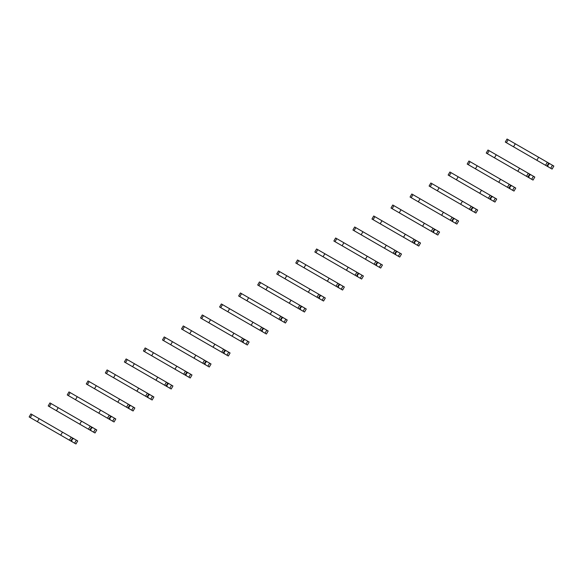 <?xml version="1.0" encoding="UTF-8"?>
<svg xmlns="http://www.w3.org/2000/svg" width="583" height="583" viewBox="0 0 583 583"><rect width="100%" height="100%" fill="white"/><g stroke="black" fill="none" stroke-linecap="round" stroke-linejoin="round"><path stroke-width="0.87" d="M550.716 168.283L552.465 165.251L553.85 166.053L552.101 169.085L525.079 153.482M548.275 166.876L547.75 165.718L548.763 163.969L550.024 163.845L548.698 163.072L507.035 139.024L505.286 142.055L509.608 144.548M552.465 165.251L550.024 163.845M547.75 165.718L547.313 165.463M548.763 163.969L548.326 163.714M515.285 143.782L513.536 146.814L545.557 165.31L546.941 166.104L548.698 163.072M515.824 148.14L505.286 142.055M545.557 165.31L547.313 162.278M536.863 160.289L538.612 157.257M531.667 179.28L533.423 176.248L534.808 177.05L533.051 180.081L506.037 164.479M529.233 177.873L528.708 176.715L529.714 174.966L530.982 174.842L528.264 173.268L487.986 150.02L486.237 153.052L490.558 155.544M533.423 176.248L530.982 174.842M528.708 176.715L528.271 176.46M529.714 174.966L529.277 174.711M496.235 154.779L494.486 157.811L526.515 176.306L527.899 177.101L529.648 174.069M496.774 159.137L486.237 153.052M526.515 176.306L528.264 173.268M517.821 171.285L519.57 168.254M512.625 190.277L514.374 187.245L515.758 188.047L514.009 191.078L486.987 175.476M510.183 188.87L509.659 187.711L510.672 185.962L511.94 185.839L509.221 184.264L468.943 161.017L467.194 164.049L471.516 166.541M514.374 187.245L511.94 185.839M509.659 187.711L509.221 187.456M510.672 185.962L510.234 185.707M477.193 165.776L475.444 168.808L498.771 182.282L508.85 188.098L510.606 185.066M477.732 170.134L467.194 164.049M507.465 187.296L509.221 184.264M498.771 182.282L500.52 179.243M493.575 201.273L495.331 198.242L496.716 199.036L494.96 202.068L467.945 186.473M491.141 199.867L490.616 198.708L491.629 196.959L492.89 196.828L449.901 172.007L448.145 175.046L452.474 177.538M495.331 198.242L492.89 196.828M490.616 198.708L490.179 198.453M491.629 196.959L491.185 196.704M458.151 176.773L456.394 179.804L489.807 199.094L491.556 196.063M458.683 181.124L448.145 175.046M488.423 198.293L490.172 195.261M479.729 193.272L481.478 190.24M474.533 212.27L476.282 209.231L477.666 210.033L475.917 213.065L448.903 197.469M472.092 210.857L471.574 209.705L472.58 207.949L473.848 207.825L430.852 183.004L429.103 186.035L433.424 188.535M476.282 209.231L473.848 207.825M471.574 209.705L471.13 209.45M472.58 207.949L472.143 207.701M439.101 187.77L437.352 190.801L460.679 204.269L470.765 210.091L472.514 207.06M439.64 192.12L429.103 186.035M469.381 209.29L471.13 206.258M460.679 204.269L462.436 201.237M455.491 223.26L457.24 220.228L458.624 221.03L456.875 224.061L429.853 208.466M453.049 221.853L452.525 220.695L453.538 218.946L454.798 218.822L411.809 194.001L410.06 197.032L414.382 199.532M457.24 220.228L454.798 218.822M452.525 220.695L452.087 220.447M453.538 218.946L453.1 218.698M420.059 198.767L418.303 201.798L451.716 221.088L453.465 218.057M420.598 203.117L410.06 197.032M450.331 220.287L452.08 217.255M441.637 215.265L443.386 212.234M436.441 234.257L438.19 231.225L439.575 232.027L437.826 235.058L410.811 219.456M434.007 232.85L433.482 231.691L434.488 229.942L435.756 229.819L401.009 209.756L392.76 204.997L391.011 208.029L395.332 210.529M438.19 231.225L435.756 229.819M433.482 231.691L433.045 231.444M434.488 229.942L434.051 229.687M401.009 209.756L399.26 212.795L422.588 226.262L432.673 232.085L434.422 229.046M401.549 214.114L391.011 208.029M431.289 231.283L433.038 228.252M422.588 226.262L424.344 223.231M417.399 245.254L419.148 242.222L420.532 243.024L418.783 246.055L391.761 230.453M414.958 243.847L414.433 242.688L415.446 240.939L416.707 240.815L415.38 240.043L373.718 215.994L371.969 219.026L376.29 221.518M419.148 242.222L416.707 240.815M414.433 242.688L413.996 242.433M415.446 240.939L415.009 240.684M381.967 220.753L380.218 223.785L412.239 242.28L413.624 243.075L415.38 240.043M382.506 225.111L371.969 219.026M412.239 242.28L413.996 239.249M403.545 237.259L405.294 234.228M398.349 256.25L400.106 253.219L401.49 254.02L399.734 257.052L372.719 241.449M395.915 254.844L395.391 253.685L396.396 251.936L397.664 251.812L394.946 250.238L354.668 226.991L352.919 230.023L357.241 232.515M400.106 253.219L397.664 251.812M395.391 253.685L394.953 253.43M396.396 251.936L395.959 251.681M362.918 231.75L361.168 234.781L393.197 253.277L394.582 254.071L396.331 251.04M363.457 236.108L352.919 230.023M393.197 253.277L394.946 250.238M384.503 248.256L386.252 245.224M379.307 267.247L381.056 264.216L382.441 265.01L380.692 268.049L353.67 252.446M376.866 265.841L376.341 264.682L377.354 262.933L378.622 262.809L375.904 261.235L335.626 237.988L333.877 241.019L338.198 243.512M381.056 264.216L378.622 262.809M376.341 264.682L375.904 264.427M377.354 262.933L376.917 262.678M343.875 242.747L342.126 245.778L375.532 265.068L377.288 262.037M344.415 247.097L333.877 241.019M374.148 264.267L375.904 261.235M365.454 259.246L367.203 256.214M360.258 278.244L362.014 275.212L363.398 276.007L361.642 279.038L334.627 263.443M357.824 276.83L357.299 275.679L358.312 273.93L359.573 273.799L316.584 248.977L314.827 252.009L319.156 254.509M362.014 275.212L359.573 273.799M357.299 275.679L356.862 275.424M358.312 273.93L357.867 273.675M324.833 253.743L323.077 256.775L356.49 276.065L358.239 273.033M325.365 258.094L314.827 252.009M355.105 275.263L356.854 272.232M346.411 270.242L348.16 267.211M341.215 289.241L342.964 286.202L344.349 287.004L342.6 290.035L315.585 274.44M338.774 287.827L338.257 286.668L339.262 284.919L340.53 284.796L297.534 259.974L295.785 263.006L300.107 265.505M342.964 286.202L340.53 284.796M338.257 286.668L337.812 286.421M339.262 284.919L338.825 284.672M305.784 264.74L304.034 267.772L327.362 281.239L337.448 287.062L339.197 284.03M306.323 269.091L295.785 263.006M336.063 286.26L337.812 283.229M327.362 281.239L329.118 278.208M322.173 300.23L323.922 297.199L325.307 298L323.558 301.032L296.536 285.437M319.732 298.824L319.207 297.665L320.22 295.916L321.481 295.792L278.492 270.971L276.743 274.003L281.064 276.502M323.922 297.199L321.481 295.792M319.207 297.665L318.77 297.417M320.22 295.916L319.783 295.668M286.741 275.737L284.985 278.769L318.398 298.059L320.147 295.027M287.281 280.088L276.743 274.003M317.014 297.257L318.763 294.226M308.32 292.236L310.069 289.204M303.124 311.227L304.873 308.196L306.257 308.997L304.508 312.029L277.493 296.426M300.69 309.821L300.165 308.662L301.171 306.913L302.439 306.789L267.692 286.727L259.442 281.968L257.693 285L262.015 287.499M304.873 308.196L302.439 306.789M300.165 308.662L299.728 308.407M301.171 306.913L300.733 306.658M267.692 286.727L265.943 289.766L289.27 303.233L299.356 309.048L301.105 306.017M268.231 291.085L257.693 285M297.971 308.254L299.72 305.222M289.27 303.233L291.026 300.201M284.081 322.224L285.83 319.192L287.215 319.994L285.466 323.026L258.444 307.423M281.64 320.818L281.115 319.659L282.128 317.91L283.389 317.786L282.063 317.014L240.4 292.965L238.651 295.996L242.973 298.489M285.83 319.192L283.389 317.786M281.115 319.659L280.678 319.404M282.128 317.91L281.691 317.655M248.649 297.724L246.901 300.755L278.922 319.251L280.306 320.045L282.063 317.014M249.189 302.081L238.651 295.996M278.922 319.251L280.678 316.219M270.228 314.23L271.977 311.198M265.032 333.221L266.788 330.189L268.173 330.991L266.416 334.023L239.402 318.42M262.598 331.814L262.073 330.656L263.079 328.907L264.347 328.783L252.935 322.188L221.358 303.962L219.602 306.993L223.923 309.486M266.788 330.189L264.347 328.783M262.073 330.656L261.636 330.401M263.079 328.907L262.642 328.652M229.6 308.72L227.851 311.752L251.186 325.227L261.264 331.042L263.013 328.01M230.139 313.078L219.602 306.993M259.88 330.24L261.629 327.209M251.186 325.227L252.935 322.188M245.99 344.218L247.739 341.186L249.123 341.981L247.374 345.012L220.352 329.417M243.548 342.811L243.024 341.653L244.037 339.904L245.305 339.772L202.308 314.951L200.559 317.99L204.881 320.482M247.739 341.186L245.305 339.772M243.024 341.653L242.586 341.398M244.037 339.904L243.599 339.649M210.558 319.717L208.809 322.749L242.215 342.039L243.971 339.007M211.097 324.068L200.559 317.99M240.83 341.237L242.586 338.206M232.136 336.216L233.885 333.185M226.94 355.215L228.696 352.183L230.081 352.977L228.332 356.009L201.31 340.414M224.506 353.801L223.981 352.649L224.994 350.9L226.255 350.769L183.266 325.948L181.51 328.98L185.839 331.479M228.696 352.183L226.255 350.769M223.981 352.649L223.544 352.394M224.994 350.9L224.55 350.645M191.516 330.714L189.759 333.746L223.172 353.036L224.921 350.004M192.047 335.065L181.51 328.98M221.788 352.234L223.537 349.202M213.094 347.213L214.843 344.181M207.898 366.204L209.647 363.173L211.031 363.974L209.282 367.006L182.268 351.411M205.456 364.798L204.939 363.639L205.945 361.89L207.213 361.766L164.217 336.945L162.468 339.976L166.789 342.476M209.647 363.173L207.213 361.766M204.939 363.639L204.495 363.391M205.945 361.89L205.507 361.642M172.466 341.711L170.717 344.742L194.044 358.21L204.13 364.032L205.879 361.001M173.005 346.062L162.468 339.976M202.746 363.231L204.495 360.199M194.044 358.21L195.801 355.178M188.856 377.201L190.605 374.169L191.989 374.971L190.24 378.003L163.218 362.407M186.414 375.795L185.89 374.636L186.903 372.887L188.163 372.763L153.424 352.7L145.174 347.942L143.425 350.973L147.747 353.473M190.605 374.169L188.163 372.763M185.89 374.636L185.452 374.388M186.903 372.887L186.465 372.632M153.424 352.7L151.667 355.739L185.081 375.029L186.83 371.99M153.963 357.058L143.425 350.973M183.696 374.228L185.445 371.196M175.002 369.207L176.751 366.175M169.806 388.198L171.555 385.166L172.94 385.968L171.191 388.999L144.176 373.397M167.372 386.791L166.847 385.633L167.853 383.884L169.121 383.76L167.787 382.987L126.125 358.939L124.376 361.97L128.697 364.462M171.555 385.166L169.121 383.76M166.847 385.633L166.41 385.378M167.853 383.884L167.416 383.629M134.374 363.697L132.625 366.729L155.953 380.203L166.038 386.019L167.787 382.987M134.913 368.055L124.376 361.97M164.654 385.225L166.403 382.193M155.953 380.203L157.709 377.172M150.764 399.195L152.513 396.163L153.897 396.965L152.148 399.996L125.126 384.394M148.322 397.788L147.798 396.629L148.811 394.88L150.071 394.757L147.361 393.182L107.083 369.935L105.334 372.967L109.655 375.459M152.513 396.163L150.071 394.757M147.798 396.629L147.361 396.374M148.811 394.88L148.374 394.625M115.332 374.694L113.583 377.726L145.604 396.221L146.989 397.016L148.745 393.984M115.871 379.052L105.334 372.967M145.604 396.221L147.361 393.182M136.91 391.2L138.659 388.169M131.714 410.192L133.471 407.16L134.855 407.954L133.099 410.993L106.084 395.391M129.28 408.785L128.756 407.626L129.761 405.877L131.029 405.753L119.617 399.158L88.04 380.932L86.284 383.964L90.613 386.456M133.471 407.16L131.029 405.753M128.756 407.626L128.318 407.371M129.761 405.877L129.324 405.622M96.282 385.691L94.533 388.723L127.947 408.013L129.696 404.981M96.822 390.049L86.284 383.964M126.562 407.211L128.311 404.179M117.868 402.19L119.617 399.158M112.672 421.188L114.421 418.157L115.806 418.951L114.057 421.983L87.035 406.387M110.231 419.782L109.706 418.623L110.719 416.874L111.987 416.743L68.991 391.922L67.242 394.953L71.563 397.453M114.421 418.157L111.987 416.743M109.706 418.623L109.269 418.368M110.719 416.874L110.282 416.619M77.24 396.688L75.491 399.719L108.897 419.009L110.653 415.978M77.779 401.038L67.242 394.953M107.512 418.208L109.269 415.176M98.819 413.187L100.567 410.155M93.63 432.185L95.379 429.146L96.763 429.948L95.014 432.98L67.992 417.384M91.188 430.771L90.664 429.62L91.677 427.864L92.937 427.74L49.949 402.919L48.192 405.95L52.521 408.45M95.379 429.146L92.937 427.74M90.664 429.62L90.227 429.365M91.677 427.864L91.232 427.616M58.198 407.685L56.442 410.716L89.855 430.006L91.604 426.975M58.73 412.035L48.192 405.95M88.47 429.205L90.219 426.173M79.776 424.184L81.525 421.152M74.58 443.175L76.329 440.143L77.714 440.945L75.965 443.976L48.95 428.381M72.139 441.768L71.622 440.61L72.627 438.861L73.895 438.737L30.899 413.915L29.15 416.947L33.471 419.447M76.329 440.143L73.895 438.737M71.622 440.61L71.177 440.362M72.627 438.861L72.19 438.613M39.148 418.681L37.399 421.713L60.727 435.18L70.813 441.003L72.562 437.971M39.688 423.032L29.15 416.947M69.428 440.201L71.177 437.17M60.727 435.18L62.483 432.149M506.445 142.726L508.194 139.694M487.395 153.723L489.144 150.691M468.353 164.712L470.102 161.68M449.304 175.709L451.06 172.677M430.261 186.706L432.01 183.674M411.212 197.703L412.968 194.671M392.17 208.699L393.919 205.668M373.127 219.696L374.876 216.665M354.078 230.693L355.827 227.654M335.036 241.683L336.785 238.651M315.986 252.679L317.742 249.648M296.944 263.676L298.693 260.645M277.894 274.673L279.651 271.642M258.852 285.67L260.601 282.638M239.81 296.667L241.559 293.635M220.76 307.656L222.509 304.625M201.718 318.653L203.467 315.622M182.668 329.65L184.425 326.618M163.626 340.647L165.375 337.615M144.584 351.644L146.333 348.612M125.534 362.641L127.283 359.609M106.492 373.637L108.241 370.599M87.443 384.627L89.192 381.595M68.4 395.624L70.149 392.592M49.351 406.621L51.107 403.589M30.309 417.617L32.058 414.586"/></g></svg>
